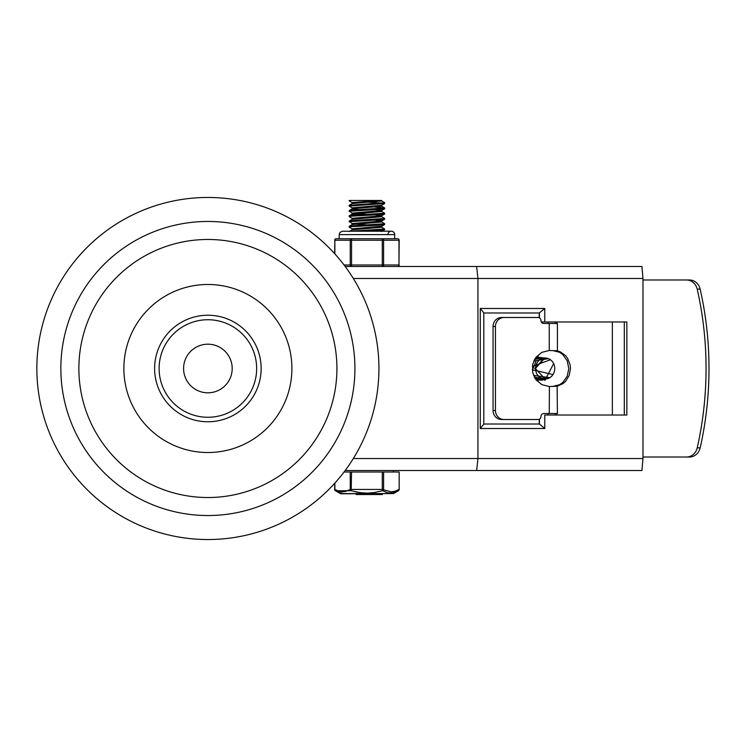 <?xml version="1.0" encoding="UTF-8"?>
<svg xmlns="http://www.w3.org/2000/svg" width="737" height="737" viewBox="0 0 737 737"><rect width="100%" height="100%" fill="white"/><g stroke="black" fill="none" stroke-linecap="round" stroke-linejoin="round"><path stroke-width="1.11" d="M336.92 368.5A129.03 129.03 0 0 1 143.374 480.238A129.03 129.03 0 0 1 143.374 256.762A129.03 129.03 0 0 1 336.92 368.5M291.907 368.5A84.018 84.018 0 0 1 165.88 441.26A84.018 84.018 0 0 1 165.88 295.74A84.018 84.018 0 0 1 291.907 368.5M261.147 368.5A53.257 53.257 0 0 1 181.256 414.627A53.257 53.257 0 0 1 181.256 322.373A53.257 53.257 0 0 1 261.147 368.5M256.651 368.5A48.762 48.762 0 0 0 183.504 326.27A48.762 48.762 0 0 0 183.504 410.73A48.762 48.762 0 0 0 256.651 368.5M36.85 368.5A171.039 171.039 0 0 0 207.889 539.539A171.039 171.039 0 0 0 378.929 368.5A171.039 171.039 0 0 0 207.889 197.461A171.039 171.039 0 0 0 36.85 368.5A171.039 171.039 0 0 0 207.889 539.539A171.039 171.039 0 0 0 378.929 368.5A171.039 171.039 0 0 0 207.889 197.461A171.039 171.039 0 0 0 36.85 368.5M183.587 368.5A24.303 24.303 0 0 0 220.041 389.551A24.303 24.303 0 0 0 220.041 347.449A24.303 24.303 0 0 0 183.587 368.5M476.655 266.481L477.944 278.475L642.986 278.475L641.918 266.481L345.165 266.481M345.165 470.519L476.655 470.519L477.944 458.525L477.944 278.475L353.318 278.475M476.655 470.519L641.918 470.519L642.986 458.525L642.986 278.475M548.052 323.488L548.052 321.986L541.327 321.986L544.772 321.986L544.772 308.49L480.275 308.49L480.275 428.51L544.772 428.51L539.42 424.015L483.813 424.015L539.254 424.015L539.254 419.252M480.275 428.51L483.813 424.116L483.813 312.884L480.275 308.49M544.772 308.49L539.254 312.985L539.254 317.748M539.254 312.985L483.813 312.985L539.42 312.985L539.42 317.831M624.303 321.986L624.303 415.014L626.865 415.014L544.772 415.014L544.772 428.51M548.052 415.014L548.052 413.512M626.865 415.014L626.865 321.986L544.772 321.986M495.439 410.509L493.044 410.509A9.001 8.531 90 0 0 501.584 419.51L503.97 419.51A9.001 8.531 -90 0 1 495.439 410.509L495.439 326.491A9.001 8.531 -90 0 1 503.97 317.49L538.102 317.49A3.003 2.847 -90 0 1 540.949 320.494A3.003 2.847 90 0 0 543.786 323.488L557.412 323.488L557.412 350.701L556.868 350.748L560.028 351.696L565.509 355.556L567.619 358.311L570.152 364.916L570.484 368.5L569.185 375.529L565.509 381.444L562.939 383.673L557.135 386.252L549.664 386.501M503.97 317.49L501.584 317.49A9.001 8.531 90 0 0 493.044 326.491L495.439 326.491M549.415 386.501L549.24 413.512L543.786 413.512A3.003 2.847 90 0 0 540.949 416.506A3.003 2.847 -90 0 1 538.102 419.51L503.97 419.51M686.488 279.977A12.004 11.046 90 0 1 697.211 289.116A332.415 305.855 90 0 1 697.211 447.884A12.004 11.046 90 0 1 686.488 457.023L689.427 457.023A12.004 11.046 -90 0 0 700.15 447.884A332.415 305.855 -90 0 0 700.15 289.116A12.004 11.046 -90 0 0 689.427 279.977L642.986 279.977M549.24 413.512L557.412 413.512L557.135 386.252M549.24 386.501L541.852 384.659L535.946 379.666L532.676 372.48L532.676 364.52L535.946 357.334L541.852 352.341L549.24 350.499L557.135 350.748M552.464 386.501L559.558 384.723L562.653 382.577L567.186 376.312L568.798 368.5L567.186 360.688L562.653 354.423L559.558 352.277L552.464 350.499M555.191 323.488L555.191 321.986M555.191 413.512L555.191 415.014M612.364 321.986L612.364 415.014L624.303 415.014M686.488 457.023L642.986 457.023M556.868 413.512L556.868 415.014M556.868 323.488L556.868 321.986M493.044 410.509L493.044 326.491M536.545 356.588L538.296 356.505M538.111 380.504L536.545 380.412M546.209 358.062L536.269 358.025M535.246 358.339L536.997 358.025M537.522 357.998L535.274 358.293M538.24 357.998L535.08 358.597M534.73 359.168L537.54 358.136M538.729 379.002L534.933 378.173M534.979 378.247L537.973 378.984M534.307 359.951L537.098 358.44M534.666 377.722L539.337 379.002M540.184 379.002L534.159 376.754M542.718 357.998L543.326 358.025M543.086 358.007L543.685 358.071M536.149 360.798L533.164 368.5M534.74 368.5L544.468 358.007M544.956 357.998L535.348 368.5L545.14 379.002A10.502 9.609 90 0 0 554.749 368.5A10.502 9.609 90 0 0 545.14 357.998A10.502 9.609 90 0 0 535.523 368.5A10.502 9.609 90 0 0 545.14 379.002L543.077 379.951M545.14 379.002L544.836 380.504L553.653 363.627M552.971 374.58L532.289 369.753M532.363 366.418L550.447 359.748M549.83 377.666L533.56 375.4M533.791 361.047L548.531 358.679M548.079 378.496L534.509 377.427M534.73 359.177L547.213 358.246M546.854 378.836L535.2 378.597M545.914 378.965L535.707 379.334M535.854 357.463L545.38 357.998M542.312 380.181L536.066 379.822M536.177 357.04L544.671 358.007M544.45 378.975L536.315 380.135M543.842 378.91L536.481 380.338M352.231 202.647L349.172 200.842L350.95 200.464L349.172 200.464L381.683 200.464L381.683 200.98L352.24 203.523L349.227 205.264L349.172 206.093L384.613 203.532L384.677 202.712L349.227 205.264M352.24 207.908L349.172 206.093M382.89 203.09L368.279 202.214M381.609 200.897L384.677 202.712M352.24 213.15L349.292 211.243L382.254 209.161L384.622 208.783L384.677 207.972L352.655 210.054L349.338 210.469L349.172 211.344M375.142 207.051L384.677 207.963M352.231 218.401L349.172 216.595L350.665 216.245L380.126 214.578L384.198 214.163L384.677 213.214L350.812 215.48L349.227 215.775L349.172 216.586M381.609 211.399L384.677 213.214M352.24 223.661L349.55 221.671L383.01 219.589L384.622 219.285L384.677 218.474L353.677 220.483L349.227 221.017L349.172 221.846M381.609 216.65L384.677 218.465M352.231 228.903L349.163 227.097L351.374 226.674L381.149 225.006L384.502 224.592L384.677 223.716L351.558 225.9L349.227 226.277L349.172 227.088M381.609 221.901L384.677 223.716M363.028 231.215L383.627 230.008L384.622 229.787L384.677 228.967L350.904 231.215M381.609 227.153L384.677 228.967M381.683 226.204L352.166 228.829L352.166 229.824M381.683 226.241L381.683 227.236L352.24 229.778L349.227 231.519M375.142 220.133L381.683 220.953M384.622 219.285L381.609 221.026L352.166 223.578L352.166 224.573M354.912 224.094L366.925 224.886M381.683 220.989L381.683 221.984L352.231 224.527L349.227 226.277M375.142 214.882L381.609 215.784L352.166 218.327L352.166 219.322M381.683 215.738L381.683 216.733L352.24 219.276L349.227 221.017M375.142 209.63L381.609 210.524L352.166 213.076L352.166 214.108L358.707 214.928M354.912 213.592L366.925 214.384M381.683 210.487L381.683 211.482L352.166 214.108M384.613 203.532L381.609 205.282L352.166 207.825L352.166 208.82M381.683 205.236L381.683 206.231L352.24 208.774L358.707 209.677M378.938 200.464L352.166 202.574L352.166 203.569M382.3 472.021L382.3 489.442L391.144 491.828L395.133 491.201L398.975 489.442A1.502 1.244 60 0 1 398.422 490.741A1.502 1.502 0 0 0 399.178 489.442L399.178 472.021L344.041 472.021M350.25 472.021L350.25 489.442L382.3 489.442L382.678 490.741A1.502 1.244 -60 0 0 383.599 489.442L383.599 472.021M339.398 492.537L335.418 490.741A1.502 1.244 -60 0 1 334.874 489.442L338.882 491.247L342.548 491.828L345.846 491.367L350.25 489.442A1.502 1.244 60 0 0 351.171 490.741L351.549 472.021M351.171 490.741L360.209 492.666L366.925 493.127L373.641 492.666L382.678 490.741L387.376 492.703L392.084 493.044L398.422 490.741L393.53 493.578L340.319 493.578L335.418 490.741L351.171 490.741M340.319 493.578A1.502 1.502 0 0 0 341.074 493.781L393.53 493.578M341.526 493.007L340.347 492.786M371.181 492.942L369.43 493.062M366.925 493.127L364.723 493.081M362.678 492.942L356.017 491.947M356.459 493.781L356.459 494.527L372.452 494.527L372.323 493.781M382.088 493.781L382.088 494.527L372.452 494.527L372.452 493.781M393.558 470.519L393.558 472.021M394.682 234.596L394.682 238.724L397.676 238.724L351.549 238.724A1.502 1.299 90 0 0 350.25 240.225L350.25 264.979A1.502 1.299 90 0 0 351.549 266.481L351.549 238.724L336.173 238.724L339.167 238.724L339.167 234.596L394.682 234.596A3.372 3.372 0 0 0 391.301 231.215A3.372 3.372 0 0 0 387.929 234.596M382.3 238.724L382.3 266.481A1.502 1.299 -90 0 0 383.599 264.979L383.599 240.225A1.502 1.299 -90 0 0 382.3 238.724L386.077 238.724M398.975 264.979L399.178 240.225A1.502 1.502 0 0 0 397.676 238.724A1.502 1.299 90 0 1 398.975 240.225L398.975 264.979A1.502 1.299 90 0 1 397.676 266.481A1.502 1.502 0 0 0 399.178 264.979L344.041 264.979M347.772 238.724L351.549 238.724M354.921 368.5A147.031 147.031 0 0 1 134.374 495.835A147.031 147.031 0 0 1 134.374 241.165A147.031 147.031 0 0 1 354.921 368.5M642.986 458.525L353.318 458.525M539.42 419.169L539.42 424.015M697.211 289.116L700.15 289.116M700.15 447.884L697.211 447.884M549.24 323.488L549.24 350.499M334.874 489.442L334.874 483.085M356.164 493.781L356.164 494.527M360.789 493.781L360.789 494.527M357.334 493.781L357.334 494.527M364.17 493.781L364.17 494.527M364.861 493.781L364.861 494.527M363.608 493.781L363.608 494.527L363.608 493.781M370.481 493.781L370.481 494.527L370.49 493.781M368.436 493.781L368.436 494.527M378.781 493.781L378.781 494.527M377.869 493.781L377.869 494.527M334.874 253.915L334.874 240.225A1.502 1.299 -90 0 1 336.173 238.724A1.502 1.502 0 0 0 334.672 240.225L398.975 240.225M334.874 240.225L334.672 253.694M352.231 214.025L349.227 215.775M381.609 206.148L384.622 207.898M352.24 208.774L349.227 210.515M384.622 229.787L381.609 231.538M384.622 224.536L381.609 226.287M384.613 214.034L381.609 215.784M384.622 208.783L381.609 210.524M334.672 483.306L334.672 489.442A1.502 1.502 0 0 0 335.418 490.741M356.091 493.781L356.091 494.527M361.01 493.781L361.01 494.527M382.356 493.781L382.356 494.527M399.178 489.442L399.178 472.021M339.167 234.596L340.043 232.321L342.539 231.215L391.301 231.215"/></g></svg>
